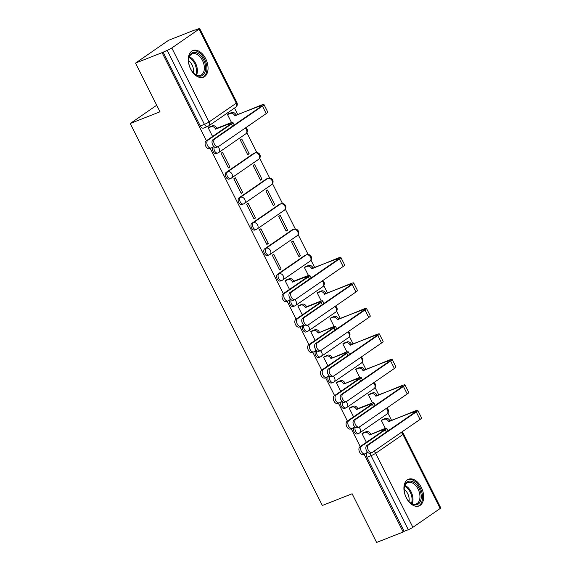 <?xml version="1.0" encoding="UTF-8"?>
<svg xmlns="http://www.w3.org/2000/svg" width="571" height="571" viewBox="0 0 571 571"><rect width="100%" height="100%" fill="white"/><g stroke="black" fill="none" stroke-linecap="round" stroke-linejoin="round"><path stroke-width="0.86" d="M354.884 426.894L354.391 427.236A3.683 2.305 68.5 0 0 354.106 431.833A3.683 2.305 68.5 0 0 357.382 433.924L358.852 433.346A3.683 2.305 -111.5 0 1 355.576 431.255A3.683 2.305 -111.5 0 1 355.326 427.265M342.065 401.406L341.572 401.748A3.683 2.305 68.5 0 0 341.287 406.345A3.683 2.305 68.5 0 0 344.563 408.436L346.033 407.858A3.683 2.305 -111.5 0 1 342.757 405.767A3.683 2.305 -111.5 0 1 342.507 401.777M329.246 375.918L328.753 376.26A3.683 2.305 68.5 0 0 328.468 380.857A3.683 2.305 68.5 0 0 331.744 382.955L333.214 382.377A3.683 2.305 -111.5 0 1 329.938 380.279A3.683 2.305 -111.5 0 1 329.688 376.289M316.427 350.437L315.934 350.772A3.683 2.305 68.5 0 0 315.649 355.369A3.683 2.305 68.5 0 0 318.925 357.467L320.395 356.889A3.683 2.305 -111.5 0 1 317.119 354.791A3.683 2.305 -111.5 0 1 316.869 350.801M303.608 324.949L303.115 325.284A3.683 2.305 68.5 0 0 302.837 329.881A3.683 2.305 68.5 0 0 306.106 331.979L307.576 331.401A3.683 2.305 -111.5 0 1 304.3 329.303A3.683 2.305 -111.5 0 1 304.05 325.313M290.789 299.461L290.296 299.796A3.683 2.305 68.5 0 0 290.018 304.393A3.683 2.305 68.5 0 0 293.287 306.491L294.757 305.913A3.683 2.305 -111.5 0 1 291.481 303.815A3.683 2.305 -111.5 0 1 291.231 299.825M304.75 255.494L277.477 274.308A3.683 2.305 68.5 0 0 277.199 278.912A3.683 2.305 68.5 0 0 280.468 281.003L281.938 280.425A3.683 2.305 -111.5 0 1 278.662 278.334A3.683 2.305 -111.5 0 1 278.948 273.737L306.22 254.916A3.683 2.305 -111.5 0 1 306.513 254.759L305.042 255.337A3.683 2.305 68.5 0 0 304.75 255.494L306.22 254.916A3.683 2.841 -124.6 0 1 310.531 257.136A3.683 2.841 -124.6 0 1 309.953 261.218A3.683 3.683 0 0 0 306.513 254.759M291.931 230.013L264.659 248.828A3.683 2.305 68.5 0 0 264.38 253.424A3.683 2.305 68.5 0 0 267.656 255.515L269.119 254.937A3.683 2.305 -111.5 0 1 265.85 252.846A3.683 2.305 -111.5 0 1 266.129 248.249L293.401 229.435A3.683 2.305 -111.5 0 1 293.694 229.271L292.224 229.849A3.683 2.305 68.5 0 0 291.931 230.013L293.401 229.435A3.683 2.841 -124.6 0 1 297.712 231.648A3.683 2.841 -124.6 0 1 297.134 235.73A3.683 3.683 0 0 0 293.694 229.271M279.112 204.525L251.84 223.34A3.683 2.305 68.5 0 0 251.561 227.936A3.683 2.305 68.5 0 0 254.837 230.034L256.3 229.456A3.683 2.305 -111.5 0 1 253.032 227.358A3.683 2.305 -111.5 0 1 253.31 222.761L280.582 203.947A3.683 2.305 -111.5 0 1 280.875 203.79L279.412 204.368A3.683 2.305 68.5 0 0 279.112 204.525L280.582 203.947A3.683 2.841 -124.6 0 1 284.893 206.16A3.683 2.841 -124.6 0 1 284.315 210.242A3.683 3.683 0 0 0 280.875 203.79M266.293 179.037L239.028 197.851A3.683 2.305 68.5 0 0 238.742 202.448A3.683 2.305 68.5 0 0 242.018 204.546L243.482 203.968A3.683 2.305 -111.5 0 1 240.213 201.87A3.683 2.305 -111.5 0 1 240.491 197.273L267.763 178.459A3.683 2.305 -111.5 0 1 268.056 178.302L266.593 178.88A3.683 2.305 68.5 0 0 266.293 179.037L267.763 178.459A3.683 2.841 -124.6 0 1 272.074 180.672A3.683 2.841 -124.6 0 1 271.496 184.754A3.683 3.683 0 0 0 268.056 178.302M253.474 153.549L226.209 172.363A3.683 2.305 68.5 0 0 225.923 176.96A3.683 2.305 68.5 0 0 229.199 179.058L230.67 178.48A3.683 2.305 -111.5 0 1 227.394 176.382A3.683 2.305 -111.5 0 1 227.672 171.785L254.944 152.971A3.683 2.305 -111.5 0 1 255.237 152.814L253.774 153.392A3.683 2.305 68.5 0 0 253.474 153.549L254.944 152.971A3.683 2.841 -124.6 0 1 259.263 155.191A3.683 2.841 -124.6 0 1 258.677 159.266A3.683 3.683 0 0 0 255.237 152.814M213.875 146.54L213.39 146.875A3.683 2.305 68.5 0 0 213.104 151.472A3.683 2.305 68.5 0 0 216.38 153.57L217.851 152.992A3.683 2.305 -111.5 0 1 214.575 150.894A3.683 2.305 -111.5 0 1 214.318 146.904M205.688 58.699A14.354 8.986 68.5 0 0 192.912 50.526A14.354 8.986 68.5 0 0 190.657 69.07A14.354 8.986 68.5 0 0 203.426 77.242A14.354 8.986 68.5 0 0 205.688 58.699M421.305 487.398A14.354 8.986 68.5 0 0 408.529 479.226A14.354 8.986 68.5 0 0 406.274 497.769A14.354 8.986 68.5 0 0 419.043 505.949A14.354 8.986 68.5 0 0 421.305 487.398M391.492 420.227L387.895 413.061M378.673 394.739L375.076 387.581M365.854 369.251L362.257 362.093M353.042 343.763L349.438 336.605M340.223 318.283L336.619 311.116M327.404 292.795L323.8 285.628M314.585 267.307L310.981 260.14M308.147 254.516L298.162 234.652M295.335 229.028L285.343 209.172M282.517 203.54L272.524 183.684M269.698 178.059L259.705 158.196M256.879 152.571L246.886 132.708M237.672 114.386L234.503 108.083M195.268 30.077L198.323 28.871A3.683 0.414 -26.7 0 1 199.686 28.55A3.683 0.414 -26.7 0 1 199.072 29.15L171.8 47.971L209.022 121.98L236.294 103.165L199.072 29.15M364.07 454.209L403.183 531.994L376.61 542.45L352.121 493.765L322.337 505.485L130.224 123.507L160.008 111.788L135.52 63.103L168.573 40.298L195.146 29.842M440.155 508.504L402.933 434.495A3.683 0.414 -26.7 0 0 403.554 433.889L440.776 507.897A3.683 0.414 153.3 0 1 440.155 508.504L412.89 527.318A3.683 0.414 153.3 0 1 408.286 529.695L404.147 531.33L366.925 457.321A3.683 2.305 -111.5 0 1 367.21 452.717L367.703 452.382M135.52 63.103L162.1 52.639L206.409 140.737M210.242 148.367L283.316 293.658M287.156 301.288L296.135 319.146M299.975 326.776L308.954 344.634M312.794 352.264L321.773 370.122M325.613 377.752L334.592 395.61M338.432 403.24L347.411 421.091M351.251 428.728L360.23 446.579M404.147 531.33L403.183 531.994M163.063 51.975L200.285 125.991L204.425 124.357A3.683 0.414 153.3 0 0 209.022 121.98A3.683 2.841 55.4 0 1 208.444 126.055A3.683 2.841 55.4 0 1 207.994 126.298A3.683 2.305 -111.5 0 1 207.701 126.455A3.683 2.305 -111.5 0 1 204.425 124.357L167.203 50.348L162.1 52.639M167.203 50.348A3.683 0.414 -26.7 0 0 171.8 47.971M249.134 153.685L241.733 138.981L240.291 139.981L247.686 154.684L249.134 153.685L247.507 154.327M229.856 166.982L222.462 152.279L221.02 153.278L228.414 167.981L229.856 166.982L228.236 167.624M261.946 179.173L254.552 164.469L253.11 165.469L260.504 180.172L261.946 179.173L260.326 179.815M242.675 192.47L235.281 177.767L233.839 178.766L241.233 193.469L242.675 192.47L241.055 193.112M274.765 204.661L267.371 189.957L265.929 190.95L273.323 205.66L274.765 204.661L273.145 205.296M255.494 217.958L248.1 203.255L246.658 204.247L254.052 218.957L255.494 217.958L253.874 218.593M287.584 230.149L280.19 215.445L278.748 216.438L286.142 231.141L287.584 230.149L285.964 230.784M268.313 243.446L260.918 228.743L259.477 229.735L266.871 244.438L268.313 243.446L266.693 244.081M300.403 255.637L293.009 240.926L291.567 241.926L298.961 256.629L300.403 255.637L298.783 256.272M281.132 268.934L273.737 254.223L272.296 255.223L279.69 269.926L281.132 268.934L279.512 269.569M305.885 266.521L304.386 267.414L308.461 275.515M286.613 279.819L285.115 280.711L289.483 289.404M318.704 292.009L317.205 292.902L321.28 301.003M299.425 305.307L297.934 306.199L302.302 314.892M331.515 317.497L330.024 318.39L334.099 326.491M312.244 330.795L310.745 331.687L315.121 340.38M344.334 342.985L342.836 343.878L346.918 351.979M325.063 356.283L323.564 357.175L327.94 365.868M357.153 368.466L355.654 369.358L359.737 377.467M337.882 381.763L336.383 382.656L340.759 391.349M369.972 393.954L368.473 394.847L372.549 402.955M350.701 407.251L349.202 408.144L353.577 416.837M382.791 419.442L381.292 420.335L385.368 428.443M363.52 432.739L362.021 433.632L366.396 442.325M156.711 105.228L130.224 123.507M228.971 113.6L227.472 114.493L231.548 122.594M209.7 126.898L208.201 127.79L212.576 136.483M200.285 125.991A3.683 2.305 68.5 0 0 203.561 128.082L207.701 126.455A3.683 3.683 0 0 0 208.444 126.055L235.716 107.241A3.683 3.683 0 0 0 236.908 102.559L199.686 28.55M211.277 147.96L209.543 148.646A4.233 2.648 -111.5 0 1 205.646 145.962A4.233 2.648 -111.5 0 1 206.102 140.951L229.663 124.692A6.902 0.778 -26.7 0 0 230.82 123.564A6.902 0.778 -26.7 0 0 228.264 124.171L215.581 129.16L216.83 128.297L229.521 123.307A9.293 1.049 153.3 0 1 232.961 122.487A9.293 1.049 153.3 0 1 231.398 124.007L207.837 140.266A4.233 2.648 68.5 0 0 207.38 145.277A4.233 2.648 68.5 0 0 211.277 147.96A4.233 2.648 68.5 0 0 211.62 147.782L213.69 146.347M215.581 129.16L215.46 128.918A3.683 2.841 -124.6 0 0 211.142 126.698L212.398 125.834A3.683 2.841 55.4 0 1 216.709 128.054L216.83 128.297M209.222 127.083L212.398 125.834M208.229 127.847L211.142 126.698M214.775 138.967A4.233 2.648 68.5 0 0 214.318 143.978A4.233 2.648 68.5 0 0 218.215 146.661A4.233 2.648 68.5 0 0 218.55 146.483L266.2 113.6L262.424 106.085L214.775 138.967L213.04 139.645L260.69 106.77A6.902 0.778 -26.7 0 0 261.846 105.642A6.902 0.778 -26.7 0 0 259.291 106.249L234.731 115.62A3.683 2.841 -124.6 0 0 230.413 113.401L227.501 114.55M218.215 146.661L216.48 147.347A4.233 2.648 -111.5 0 1 212.583 144.656A4.233 2.648 -111.5 0 1 213.04 139.645M234.852 115.863L260.547 105.385A9.293 1.049 153.3 0 1 263.98 104.564A9.293 1.049 153.3 0 1 262.424 106.085M228.493 113.786L231.669 112.537A3.683 2.841 55.4 0 1 235.98 114.757L236.101 114.999M263.98 104.564L267.763 112.08A9.293 1.049 153.3 0 1 266.2 113.6M195.553 52.511A12.426 7.78 -111.5 0 1 205.51 65.929A12.426 7.78 -111.5 0 1 198.651 76.1A12.426 7.78 -111.5 0 1 194.004 73.481A12.426 7.78 -111.5 0 1 188.58 59.698A12.426 7.78 -111.5 0 1 195.553 52.511M193.783 73.266A11.506 7.202 68.5 0 0 197.873 75.486A11.506 7.202 68.5 0 0 200.649 75.272A11.506 7.202 68.5 0 0 203.811 63.995A11.506 7.202 68.5 0 0 194.996 53.645A11.506 7.202 68.5 0 0 192.22 53.86A11.506 7.202 68.5 0 0 188.566 60.005M188.558 60.619A9.057 5.667 -111.5 0 1 193.355 72.824M202.441 77.528A14.261 8.929 68.5 0 0 206.224 63.495A14.261 8.929 68.5 0 0 195.325 50.762A14.261 8.929 68.5 0 0 191.999 50.99M411.17 481.21A12.426 7.78 -111.5 0 1 421.127 494.636A12.426 7.78 -111.5 0 1 414.268 504.8A12.426 7.78 -111.5 0 1 409.621 502.187A12.426 7.78 -111.5 0 1 404.197 488.398A12.426 7.78 -111.5 0 1 411.17 481.21M409.4 501.973A11.506 7.202 68.5 0 0 413.49 504.193A11.506 7.202 68.5 0 0 416.259 503.972A11.506 7.202 68.5 0 0 419.421 492.694A11.506 7.202 68.5 0 0 410.613 482.352A11.506 7.202 68.5 0 0 407.837 482.566A11.506 7.202 68.5 0 0 404.182 488.712M404.168 489.326A9.057 5.667 -111.5 0 1 408.972 501.524M418.058 506.234A14.261 8.929 68.5 0 0 421.833 492.202A14.261 8.929 68.5 0 0 410.934 479.469A14.261 8.929 68.5 0 0 407.608 479.69M288.191 300.881L286.456 301.567A4.233 2.648 -111.5 0 1 282.559 298.883A4.233 2.648 -111.5 0 1 283.016 293.872L306.577 277.613A6.902 0.778 -26.7 0 0 307.733 276.485A6.902 0.778 -26.7 0 0 305.178 277.092L292.495 282.081L293.744 281.217L306.434 276.228A9.293 1.049 153.3 0 1 309.867 275.408A9.293 1.049 153.3 0 1 308.311 276.928L284.751 293.187A4.233 2.648 68.5 0 0 284.294 298.198A4.233 2.648 68.5 0 0 288.191 300.881A4.233 2.648 68.5 0 0 288.533 300.703L290.603 299.275M292.495 282.081L292.366 281.838A3.683 2.841 -124.6 0 0 288.055 279.619L289.304 278.755A3.683 2.841 55.4 0 1 293.622 280.975L293.744 281.217M286.128 280.004L289.304 278.755M285.143 280.768L288.055 279.619M301.01 326.369L299.275 327.055A4.233 2.648 -111.5 0 1 295.378 324.364A4.233 2.648 -111.5 0 1 295.835 319.353L319.396 303.101A6.902 0.778 -26.7 0 0 320.552 301.973A6.902 0.778 -26.7 0 0 317.997 302.58L305.307 307.569L306.563 306.706L319.253 301.716A9.293 1.049 153.3 0 1 322.686 300.896A9.293 1.049 153.3 0 1 321.13 302.416L297.57 318.675A4.233 2.648 68.5 0 0 297.113 323.686A4.233 2.648 68.5 0 0 301.01 326.369A4.233 2.648 68.5 0 0 301.345 326.191L303.422 324.756M305.307 307.569L305.185 307.326A3.683 2.841 -124.6 0 0 300.874 305.107L302.123 304.243A3.683 2.841 55.4 0 1 306.441 306.463L306.563 306.706M298.947 305.492L302.123 304.243M297.962 306.256L300.874 305.107M313.829 351.857L312.094 352.543A4.233 2.648 -111.5 0 1 308.197 349.852A4.233 2.648 -111.5 0 1 308.654 344.841L332.208 328.589A6.902 0.778 -26.7 0 0 333.371 327.454A6.902 0.778 -26.7 0 0 330.816 328.068L318.126 333.057L332.072 327.204A9.293 1.049 153.3 0 1 335.505 326.384A9.293 1.049 153.3 0 1 333.949 327.904L310.388 344.163A4.233 2.648 68.5 0 0 309.932 349.174A4.233 2.648 68.5 0 0 313.829 351.857A4.233 2.648 68.5 0 0 314.164 351.679L316.241 350.244M318.126 333.057L318.004 332.814A3.683 2.841 -124.6 0 0 313.693 330.595L314.942 329.731A3.683 2.841 55.4 0 1 319.26 331.951L319.382 332.194M311.766 330.98L314.942 329.731M310.781 331.744L313.693 330.595M326.648 377.345L324.906 378.023A4.233 2.648 -111.5 0 1 321.009 375.34A4.233 2.648 -111.5 0 1 321.473 370.329L345.027 354.077A6.902 0.778 -26.7 0 0 346.19 352.942A6.902 0.778 -26.7 0 0 343.635 353.549L330.944 358.545L344.884 352.685A9.293 1.049 153.3 0 1 348.324 351.872A9.293 1.049 153.3 0 1 346.768 353.392L323.207 369.644A4.233 2.648 68.5 0 0 322.751 374.655A4.233 2.648 68.5 0 0 326.648 377.345A4.233 2.648 68.5 0 0 326.983 377.16L329.06 375.732M330.944 358.545L330.823 358.303A3.683 2.841 -124.6 0 0 326.512 356.083L327.761 355.219A3.683 2.841 55.4 0 1 332.079 357.432L332.201 357.682M324.585 356.468L327.761 355.219M323.593 357.232L326.512 356.083M339.467 402.833L337.725 403.511A4.233 2.648 -111.5 0 1 333.828 400.828A4.233 2.648 -111.5 0 1 334.285 395.817L357.846 379.558A6.902 0.778 -26.7 0 0 359.009 378.43A6.902 0.778 -26.7 0 0 356.454 379.037L343.763 384.033L357.703 378.173A9.293 1.049 153.3 0 1 361.143 377.352A9.293 1.049 153.3 0 1 359.587 378.88L336.026 395.132A4.233 2.648 68.5 0 0 335.57 400.143A4.233 2.648 68.5 0 0 339.467 402.833A4.233 2.648 68.5 0 0 339.802 402.648L341.879 401.22M343.763 384.033L343.642 383.783A3.683 2.841 -124.6 0 0 339.331 381.571L340.58 380.707A3.683 2.841 55.4 0 1 344.898 382.92L345.02 383.17M337.404 381.956L340.58 380.707M336.412 382.713L339.331 381.571M352.286 428.314L350.544 428.999A4.233 2.648 -111.5 0 1 346.647 426.316A4.233 2.648 -111.5 0 1 347.104 421.305L370.665 405.046A6.902 0.778 -26.7 0 0 371.821 403.918A6.902 0.778 -26.7 0 0 369.273 404.525L356.582 409.521L357.839 408.65L370.522 403.661A9.293 1.049 153.3 0 1 373.962 402.84A9.293 1.049 153.3 0 1 372.406 404.368L348.845 420.62A4.233 2.648 68.5 0 0 348.389 425.631A4.233 2.648 68.5 0 0 352.286 428.314A4.233 2.648 68.5 0 0 352.621 428.136L354.698 426.708M356.582 409.521L356.461 409.271A3.683 2.841 -124.6 0 0 352.15 407.059L353.399 406.195A3.683 2.841 55.4 0 1 357.71 408.408L357.839 408.65M350.223 407.444L353.399 406.195M349.231 408.201L352.15 407.059M365.105 453.802L363.363 454.487A4.233 2.648 -111.5 0 1 359.466 451.804A4.233 2.648 -111.5 0 1 359.923 446.793L383.484 430.534A6.902 0.778 -26.7 0 0 384.64 429.406A6.902 0.778 -26.7 0 0 382.092 430.013L369.401 435.002L383.341 429.149A9.293 1.049 153.3 0 1 386.781 428.329A9.293 1.049 153.3 0 1 385.218 429.849L361.664 446.108A4.233 2.648 68.5 0 0 361.207 451.119A4.233 2.648 68.5 0 0 365.105 453.802A4.233 2.648 68.5 0 0 365.44 453.624L367.51 452.196M369.401 435.002L369.28 434.759A3.683 2.841 -124.6 0 0 364.962 432.547L366.218 431.676A3.683 2.841 55.4 0 1 370.529 433.896L370.658 434.138M363.042 432.932L366.218 431.676M362.05 433.689L364.962 432.547M291.688 291.888A4.233 2.648 68.5 0 0 291.224 296.899A4.233 2.648 68.5 0 0 295.128 299.582A4.233 2.648 68.5 0 0 295.464 299.404L343.114 266.521L339.338 259.013L291.688 291.888L289.947 292.566L337.597 259.691A6.902 0.778 -26.7 0 0 338.753 258.563A6.902 0.778 -26.7 0 0 336.205 259.17L311.638 268.541A3.683 2.841 -124.6 0 0 307.326 266.329L304.414 267.471M295.128 299.582L293.387 300.267A4.233 2.648 -111.5 0 1 289.49 297.577A4.233 2.648 -111.5 0 1 289.947 292.566M311.766 268.784L337.454 258.306A9.293 1.049 153.3 0 1 340.894 257.485A9.293 1.049 153.3 0 1 339.338 259.013M305.399 266.714L308.576 265.458A3.683 2.841 55.4 0 1 312.894 267.678L313.015 267.92M340.894 257.485L344.677 265.001A9.293 1.049 153.3 0 1 343.114 266.521M304.507 317.376A4.233 2.648 68.5 0 0 304.043 322.387A4.233 2.648 68.5 0 0 307.94 325.07A4.233 2.648 68.5 0 0 308.283 324.885L355.933 292.009L352.15 284.494L304.507 317.376L302.766 318.054L350.416 285.179A6.902 0.778 -26.7 0 0 351.572 284.051A6.902 0.778 -26.7 0 0 349.024 284.658L324.456 294.029A3.683 2.841 -124.6 0 0 320.145 291.81L317.233 292.959M307.94 325.07L306.206 325.755A4.233 2.648 -111.5 0 1 302.309 323.065A4.233 2.648 -111.5 0 1 302.766 318.054M324.585 294.272L350.273 283.794A9.293 1.049 153.3 0 1 353.713 282.973A9.293 1.049 153.3 0 1 352.15 284.494M318.218 292.195L321.394 290.946A3.683 2.841 55.4 0 1 325.713 293.166L325.834 293.408M353.713 282.973L357.489 290.489A9.293 1.049 153.3 0 1 355.933 292.009M317.319 342.857A4.233 2.648 68.5 0 0 316.862 347.867A4.233 2.648 68.5 0 0 320.759 350.558A4.233 2.648 68.5 0 0 321.102 350.373L368.752 317.497L364.969 309.982L317.319 342.857L315.585 343.542L363.235 310.667A6.902 0.778 -26.7 0 0 364.391 309.539A6.902 0.778 -26.7 0 0 361.843 310.146L337.275 319.517A3.683 2.841 -124.6 0 0 332.964 317.298L330.052 318.447M320.759 350.558L319.025 351.236A4.233 2.648 -111.5 0 1 315.128 348.553A4.233 2.648 -111.5 0 1 315.585 343.542M337.397 319.76L363.092 309.282A9.293 1.049 153.3 0 1 366.532 308.461A9.293 1.049 153.3 0 1 364.969 309.982M331.037 317.683L334.213 316.434A3.683 2.841 55.4 0 1 338.532 318.654L338.653 318.896M366.532 308.461L370.308 315.977A9.293 1.049 153.3 0 1 368.752 317.497M330.138 368.345A4.233 2.648 68.5 0 0 329.681 373.355A4.233 2.648 68.5 0 0 333.578 376.046A4.233 2.648 68.5 0 0 333.921 375.861L381.571 342.985L377.788 335.47L330.138 368.345L328.404 369.03L376.053 336.155A6.902 0.778 -26.7 0 0 377.21 335.02A6.902 0.778 -26.7 0 0 374.662 335.634L350.094 345.005A3.683 2.841 -124.6 0 0 345.783 342.786L342.871 343.935M333.578 376.046L331.844 376.724A4.233 2.648 -111.5 0 1 327.947 374.041A4.233 2.648 -111.5 0 1 328.404 369.03M350.216 345.248L375.911 334.763A9.293 1.049 153.3 0 1 379.351 333.949A9.293 1.049 153.3 0 1 377.788 335.47M343.856 343.171L347.032 341.922A3.683 2.841 55.4 0 1 351.351 344.142L351.472 344.384M379.351 333.949L383.127 341.465A9.293 1.049 153.3 0 1 381.571 342.985M342.957 393.833A4.233 2.648 68.5 0 0 342.5 398.843A4.233 2.648 68.5 0 0 346.397 401.527A4.233 2.648 68.5 0 0 346.74 401.349L394.39 368.473L390.607 360.958L342.957 393.833L341.222 394.518L388.872 361.643A6.902 0.778 -26.7 0 0 390.029 360.508A6.902 0.778 -26.7 0 0 387.481 361.115L362.913 370.486A3.683 2.841 -124.6 0 0 358.602 368.274L355.69 369.416M346.397 401.527L344.663 402.212A4.233 2.648 -111.5 0 1 340.766 399.529A4.233 2.648 -111.5 0 1 341.222 394.518M363.035 370.736L388.73 360.251A9.293 1.049 153.3 0 1 392.17 359.437A9.293 1.049 153.3 0 1 390.607 360.958M356.675 368.659L359.851 367.41A3.683 2.841 55.4 0 1 364.17 369.623L364.291 369.872M392.17 359.437L395.946 366.953A9.293 1.049 153.3 0 1 394.39 368.473M355.776 419.321A4.233 2.648 68.5 0 0 355.319 424.332A4.233 2.648 68.5 0 0 359.216 427.015A4.233 2.648 68.5 0 0 359.559 426.837L407.209 393.961L403.426 386.446L355.776 419.321L354.041 420.006L401.691 387.124A6.902 0.778 -26.7 0 0 402.848 385.996A6.902 0.778 -26.7 0 0 400.3 386.603L375.732 395.974A3.683 2.841 -124.6 0 0 371.421 393.762L368.502 394.904M359.216 427.015L357.482 427.7A4.233 2.648 -111.5 0 1 353.585 425.017A4.233 2.648 -111.5 0 1 354.041 420.006M375.854 396.224L401.549 385.739A9.293 1.049 153.3 0 1 404.989 384.918A9.293 1.049 153.3 0 1 403.426 386.446M369.494 394.147L372.67 392.898A3.683 2.841 55.4 0 1 376.988 395.111L377.11 395.36M404.989 384.918L408.765 392.434A9.293 1.049 153.3 0 1 407.209 393.961M368.595 444.809A4.233 2.648 68.5 0 0 368.138 449.82A4.233 2.648 68.5 0 0 372.035 452.503A4.233 2.648 68.5 0 0 372.378 452.325L420.028 419.449L416.245 411.934L368.595 444.809L366.86 445.487L414.51 412.612A6.902 0.778 -26.7 0 0 415.667 411.484A6.902 0.778 -26.7 0 0 413.118 412.091L388.551 421.462A3.683 2.841 -124.6 0 0 384.24 419.25L381.321 420.392M372.035 452.503L370.301 453.188A4.233 2.648 -111.5 0 1 366.404 450.505A4.233 2.648 -111.5 0 1 366.86 445.487M388.673 421.705L414.368 411.227A9.293 1.049 153.3 0 1 417.808 410.406A9.293 1.049 153.3 0 1 416.245 411.934M382.313 419.635L385.489 418.379A3.683 2.841 55.4 0 1 389.807 420.599L389.929 420.841M417.808 410.406L421.584 417.922A9.293 1.049 153.3 0 1 420.028 419.449M354.391 427.236L354.991 426.994M341.572 401.748L342.172 401.513M328.753 376.26L329.353 376.025M315.934 350.772L316.541 350.537M303.115 325.284L303.722 325.049M290.296 299.796L290.903 299.561M277.477 274.308L278.948 273.737A3.683 2.841 55.4 0 1 283.266 275.95A3.683 2.841 -124.6 0 1 282.681 280.033A3.683 2.841 -124.6 0 1 282.238 280.268A3.683 2.305 -111.5 0 1 281.938 280.425A3.683 3.683 0 0 0 282.681 280.033L309.953 261.218M264.659 248.828L266.129 248.249A3.683 2.841 55.4 0 1 270.447 250.462A3.683 2.841 -124.6 0 1 269.862 254.545A3.683 2.841 -124.6 0 1 269.419 254.78A3.683 2.305 -111.5 0 1 269.119 254.937A3.683 3.683 0 0 0 269.862 254.545L297.134 235.73M251.84 223.34L253.31 222.761A3.683 2.841 55.4 0 1 257.628 224.974A3.683 2.841 -124.6 0 1 257.043 229.057A3.683 2.841 -124.6 0 1 256.6 229.292A3.683 2.305 -111.5 0 1 256.3 229.456A3.683 3.683 0 0 0 257.043 229.057L284.315 210.242M239.028 197.851L240.491 197.273A3.683 2.841 55.4 0 1 244.809 199.493A3.683 2.841 -124.6 0 1 244.231 203.569A3.683 2.841 -124.6 0 1 243.781 203.811A3.683 2.305 -111.5 0 1 243.482 203.968A3.683 3.683 0 0 0 244.231 203.569L271.496 184.754M226.209 172.363L227.672 171.785A3.683 2.841 55.4 0 1 231.99 174.005A3.683 2.841 -124.6 0 1 231.412 178.081A3.683 2.841 -124.6 0 1 230.962 178.323A3.683 2.305 -111.5 0 1 230.67 178.48A3.683 3.683 0 0 0 231.412 178.081L258.677 159.266M213.39 146.875L213.989 146.64M367.21 452.717L367.81 452.482M401.063 432.532A3.683 2.841 -124.6 0 1 402.933 434.495L375.668 453.31L412.89 527.318M245.159 128.125A3.683 2.841 -124.6 0 1 246.444 129.703A3.683 2.841 -124.6 0 1 245.858 133.778L218.593 152.6A3.683 2.841 -124.6 0 1 218.143 152.835A3.683 2.305 -111.5 0 1 217.851 152.992A3.683 3.683 0 0 0 218.593 152.6A3.683 2.841 -124.6 0 0 219.171 148.517A3.683 2.841 55.4 0 0 217.758 146.84M322.073 281.046A3.683 2.841 -124.6 0 1 323.35 282.624A3.683 2.841 -124.6 0 1 322.772 286.706L295.5 305.521A3.683 2.841 -124.6 0 1 295.057 305.756A3.683 2.305 -111.5 0 1 294.757 305.913A3.683 3.683 0 0 0 295.5 305.521A3.683 2.841 -124.6 0 0 296.085 301.438A3.683 2.841 55.4 0 0 294.672 299.761M334.884 306.534A3.683 2.841 -124.6 0 1 336.169 308.112A3.683 2.841 -124.6 0 1 335.591 312.187L308.319 331.002A3.683 2.841 -124.6 0 1 307.876 331.244A3.683 2.305 -111.5 0 1 307.576 331.401A3.683 3.683 0 0 0 308.319 331.002A3.683 2.841 -124.6 0 0 308.904 326.926A3.683 2.841 55.4 0 0 307.491 325.249M347.703 332.022A3.683 2.841 -124.6 0 1 348.988 333.6A3.683 2.841 -124.6 0 1 348.41 337.675L321.138 356.49A3.683 2.841 -124.6 0 1 320.695 356.732A3.683 2.305 -111.5 0 1 320.395 356.889A3.683 3.683 0 0 0 321.138 356.49A3.683 2.841 -124.6 0 0 321.723 352.414A3.683 2.841 55.4 0 0 320.31 350.737M360.522 357.503A3.683 2.841 -124.6 0 1 361.807 359.08A3.683 2.841 -124.6 0 1 361.229 363.163L333.956 381.978A3.683 2.841 -124.6 0 1 333.514 382.213A3.683 2.305 -111.5 0 1 333.214 382.377A3.683 3.683 0 0 0 333.956 381.978A3.683 2.841 -124.6 0 0 334.535 377.895A3.683 2.841 55.4 0 0 333.121 376.225M373.341 382.991A3.683 2.841 -124.6 0 1 374.626 384.568A3.683 2.841 -124.6 0 1 374.048 388.651L346.775 407.466A3.683 2.841 -124.6 0 1 346.326 407.701A3.683 2.305 -111.5 0 1 346.033 407.858A3.683 3.683 0 0 0 346.775 407.466A3.683 2.841 -124.6 0 0 347.354 403.383A3.683 2.841 55.4 0 0 345.94 401.713M386.16 408.479A3.683 2.841 -124.6 0 1 387.445 410.057A3.683 2.841 -124.6 0 1 386.867 414.139L359.594 432.954A3.683 2.841 -124.6 0 1 359.145 433.189A3.683 2.305 -111.5 0 1 358.852 433.346A3.683 3.683 0 0 0 359.594 432.954A3.683 2.841 -124.6 0 0 360.173 428.871A3.683 2.841 55.4 0 0 358.759 427.194M366.925 457.321L371.064 455.687A3.683 2.305 -111.5 0 1 370.465 453.124M408.286 529.695L371.064 455.687A3.683 0.414 153.3 0 0 375.668 453.31A3.683 2.841 -124.6 0 0 373.798 451.347M236.908 102.559A3.683 0.414 -26.7 0 1 236.294 103.165A3.683 2.841 55.4 0 1 235.716 107.241M206.102 140.951L207.837 140.266M215.46 128.918L216.709 128.054M228.264 124.171L228.821 125.27M231.398 124.007L232.504 126.212M235.98 114.757L234.731 115.62M259.848 107.348L259.291 106.249M231.669 112.537L230.413 113.401M189.358 56.786A11.506 7.202 -111.5 0 1 196.552 75.087M195.817 74.73A11.127 6.966 68.5 0 0 189.058 57.55M404.975 485.493A11.506 7.202 -111.5 0 1 412.169 503.786M411.427 503.429A11.127 6.966 68.5 0 0 404.668 486.256M283.016 293.872L284.751 293.187M292.366 281.838L293.622 280.975M305.178 277.092L305.735 278.191M308.311 276.928L309.418 279.133M295.835 319.353L297.57 318.675M305.185 307.326L306.441 306.463M317.997 302.58L318.554 303.679M321.13 302.416L322.237 304.621M308.654 344.841L310.388 344.163M318.004 332.814L319.26 331.951M330.816 328.068L331.373 329.167M333.949 327.904L335.056 330.109M321.473 370.329L323.207 369.644M330.823 358.303L332.079 357.432M343.635 353.549L344.192 354.655M346.768 353.392L347.875 355.597M334.285 395.817L336.026 395.132M343.642 383.783L344.898 382.92M356.454 379.037L357.011 380.143M359.587 378.88L360.694 381.085M347.104 421.305L348.845 420.62M356.461 409.271L357.71 408.408M369.273 404.525L369.83 405.631M372.406 404.368L373.513 406.573M359.923 446.793L361.664 446.108M369.28 434.759L370.529 433.896M382.092 430.013L382.641 431.112M385.218 429.849L386.331 432.054M312.894 267.678L311.638 268.541M336.762 260.269L336.205 259.17M308.576 265.458L307.326 266.329M325.713 293.166L324.456 294.029M349.573 285.757L349.024 284.658M321.394 290.946L320.145 291.81M338.532 318.654L337.275 319.517M362.392 311.245L361.843 310.146M334.213 316.434L332.964 317.298M351.351 344.142L350.094 345.005M375.211 336.733L374.662 335.634M347.032 341.922L345.783 342.786M364.17 369.623L362.913 370.486M388.03 362.221L387.481 361.115M359.851 367.41L358.602 368.274M376.988 395.111L375.732 395.974M400.849 387.709L400.3 386.603M372.67 392.898L371.421 393.762M389.807 420.599L388.551 421.462M413.668 413.197L413.118 412.091M385.489 418.379L384.24 419.25M245.858 133.778A3.683 3.683 0 0 0 245.801 127.683M322.772 286.706A3.683 3.683 0 0 0 322.708 280.604M335.591 312.187A3.683 3.683 0 0 0 335.527 306.092M348.41 337.675A3.683 3.683 0 0 0 348.346 331.58M361.229 363.163A3.683 3.683 0 0 0 361.165 357.061M374.048 388.651A3.683 3.683 0 0 0 373.984 382.549M386.867 414.139A3.683 3.683 0 0 0 386.803 408.037M403.554 433.889A3.683 3.683 0 0 0 401.641 432.133M232.961 122.487L234.231 125.02M309.867 275.408L311.145 277.941M322.686 300.896L323.964 303.429M335.505 326.384L336.783 328.917M348.324 351.872L349.602 354.405M361.143 377.352L362.421 379.893M373.962 402.84L375.24 405.381M386.781 428.329L388.059 430.869"/></g></svg>
